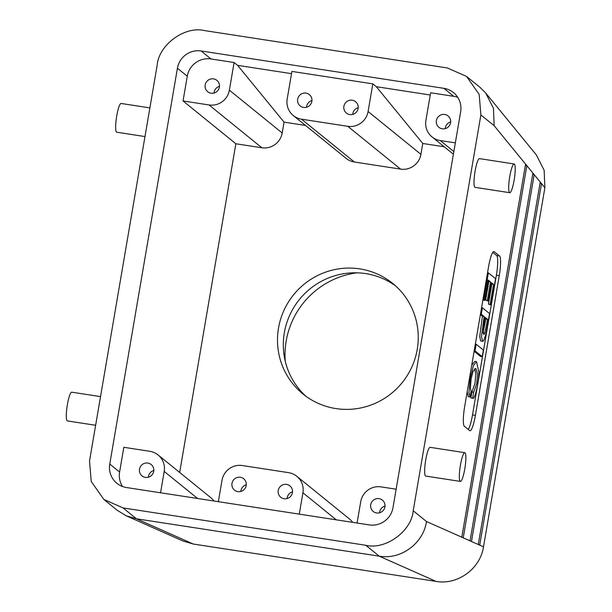 <?xml version="1.0" encoding="UTF-8"?>
<svg xmlns="http://www.w3.org/2000/svg" width="612" height="612" viewBox="0 0 612 612"><rect width="100%" height="100%" fill="white"/><g stroke="black" fill="none" stroke-linecap="round" stroke-linejoin="round"><path stroke-width="0.92" d="M444.22 146.788L422.77 143.483L420.918 154.331L368.095 111.514A17.802 17.457 129 0 1 347.777 126.309L301.532 119.195A17.802 17.457 -51 0 1 293.309 115.553L346.132 158.37A17.802 17.457 129 0 0 354.356 162.004L301.532 119.195M354.356 162.004L400.592 169.119A17.802 17.457 -51 0 0 420.918 154.331M234.105 62.516L229.378 90.163A17.802 17.457 129 0 1 209.052 104.958L183.042 100.957L187.272 76.217A20.762 20.372 129 0 1 210.979 58.959L234.105 62.516L237.601 65.346L284.052 122.132L305.495 125.437M284.052 122.132L282.193 132.98A17.802 17.457 129 0 1 261.867 147.767L235.857 143.766L179.676 472.449M213.97 501.006A17.802 17.457 -51 0 0 210.888 497.755L158.072 454.938A17.802 17.457 -51 0 0 149.848 451.304L123.838 447.296L119.608 472.036A20.762 20.372 -51 0 0 122.492 486.494M299.276 514.134L302.925 492.782A17.802 17.457 -51 0 0 296.797 476.289L349.613 519.098A17.802 17.457 129 0 1 352.696 522.357M359.81 268.882A71.199 69.844 129 0 1 392.705 283.425A71.199 69.844 129 0 1 417.231 349.414A71.199 69.844 129 0 1 303.039 394.044A71.199 69.844 129 0 1 283.914 310.46A71.199 69.844 129 0 1 359.81 268.882M365.792 545.277C385.499 550.18 411.578 531.201 413.215 510.76L480.879 114.941L479.181 94.393L466.566 76.446L447.38 67.963L204.615 30.6C184.908 25.696 158.829 44.684 157.192 65.117L89.536 460.943L91.234 481.491L103.841 499.43L123.027 507.914L365.792 545.277L379.218 556.163C400.738 560.026 423.366 543.517 426.48 521.516L463.223 537.826L526.84 165.661L525.578 164.115L461.808 537.191M466.566 76.446L479.976 87.317L485.714 93.024L493.471 108.347L494.144 125.69L480.879 114.941M485.714 93.024L536.334 154.912L544.144 170.304L544.879 187.723L483.503 546.822L463.223 537.826M193.3 544.037L136.453 518.8L126.24 515.809L183.087 541.046L193.3 544.037L436.065 581.4C457.592 585.263 480.298 568.778 483.503 546.822M473.703 392.216L476.756 383.479L477.551 374.154L476.052 368.761L475.493 368.493L473.107 371.155L471.087 379.035L470.376 388.314L471.11 390.946L470.07 397.027L468.937 392.72L470.154 378.545L473.428 365.509L476.572 361.638L478.852 372.31C478.967 380.786 474.874 400.5 472.678 398.236L473.703 392.216L471.974 391.955L475.019 383.211L475.822 373.886L474.614 368.791M470.07 397.027L468.341 396.76L467.178 391.871M472.678 398.236L470.942 397.968L471.974 391.955M482.21 356.674L475.027 350.844L476.159 344.242L483.342 350.064L482.21 356.674L480.481 356.406L474.116 351.25M482.654 341.358L481.476 336.768L484.13 316.542L481.284 314.231L482.394 307.76L489.577 313.581L485.813 334.305L483.847 340.28L482.654 341.358L480.627 340.953L479.739 336.501L482.401 316.274L480.382 314.637M484.13 316.542L482.401 316.274M481.284 314.231L480.466 314.109M482.394 307.76L481.575 307.629M493.555 284.442L491.405 282.706L488.254 301.142L487.374 300.431L490.526 281.987L488.131 280.051L484.666 300.347L483.778 299.628L488.361 272.86L495.544 278.682L491.038 305.051L490.151 304.34L493.555 284.442L491.237 283.708M490.151 304.34L488.422 304.072L491.818 284.175M491.038 305.051L488.422 304.072M488.361 272.86L487.542 272.73M483.778 299.628L482.967 299.498M484.666 300.347L482.876 300.033M490.526 281.987L487.963 281.053M487.374 300.431L485.637 300.163L488.789 281.719M488.254 301.142L485.637 300.163M499.27 275.652A17.802 2.999 -81.3 0 0 499.576 256.015L494.198 251.662A17.802 2.999 -81.3 0 0 493.922 251.532A17.802 2.999 -81.3 0 0 488.529 266.947L464.653 406.643A17.802 2.999 98.7 0 0 464.355 426.289L469.725 430.641A17.802 2.999 98.7 0 0 470.001 430.772A17.802 2.999 98.7 0 0 475.394 415.357L499.27 275.652L496.386 275.209A17.802 2.999 98.7 0 0 496.684 255.571L492.775 252.396M475.394 415.357L472.502 414.913A17.802 2.999 -81.3 0 1 468.264 429.456M95.633 425.271L67.343 420.918A14.535 2.448 -81.3 0 1 67.121 420.811A14.535 2.448 -81.3 0 1 67.244 405.473A14.535 2.448 -81.3 0 1 71.765 392.185L100.529 396.607M246.299 484.719A7.298 7.153 -51 0 0 240.853 491.444M237.877 491.612A7.298 7.153 129 0 1 233.539 479.946A7.298 7.153 129 0 1 245.649 487.351A7.298 7.153 129 0 1 237.877 491.612M153.819 470.49A7.298 7.153 -51 0 0 148.372 477.207M145.396 477.375A7.298 7.153 129 0 1 141.058 465.717A7.298 7.153 129 0 1 153.168 473.114A7.298 7.153 129 0 1 145.396 477.375M126.24 515.809L117.244 510.301L103.841 499.43M160.558 492.782L164.207 471.431A17.802 17.457 -51 0 0 158.072 454.938M126.508 487.542A20.762 20.372 129 0 1 116.915 483.304A20.762 20.372 129 0 1 109.762 464.057L177.419 68.23A20.762 20.372 -51 0 1 201.134 50.972L443.899 88.335A20.762 20.372 129 0 1 453.492 92.58A20.762 20.372 129 0 1 460.645 111.828L392.988 507.646A20.762 20.372 -51 0 1 369.273 524.905L126.508 487.542M218.354 501.679L222.003 480.328A17.802 17.457 129 0 1 242.329 465.533L288.573 472.655A17.802 17.457 -51 0 1 296.797 476.289M460.163 481.307A14.535 2.448 -81.3 0 1 460.293 465.969A14.535 2.448 -81.3 0 1 464.814 452.681A14.535 2.448 -81.3 0 1 465.028 467.415A14.535 2.448 -81.3 0 1 460.392 481.414A14.535 2.448 -81.3 0 1 460.163 481.307M471.469 541.482L534.177 174.634L532.907 173.089L470.047 540.855M479.709 545.139L541.513 183.6L540.243 182.055L478.286 544.512M509.742 192.696L475.065 187.356A14.535 2.448 -81.3 0 1 475.08 171.215A14.535 2.448 -81.3 0 1 479.487 158.623L514.164 163.962A14.535 2.448 98.7 0 0 509.536 177.954A14.535 2.448 98.7 0 0 509.742 192.696A14.535 2.448 98.7 0 0 514.264 179.4A14.535 2.448 98.7 0 0 514.394 164.07A14.535 2.448 98.7 0 0 514.164 163.962M464.814 452.681L430.137 447.341A14.535 2.448 98.7 0 0 425.73 459.926A14.535 2.448 98.7 0 0 425.485 475.968A14.535 2.448 98.7 0 0 425.715 476.075L460.392 481.414M457.768 97.369A20.762 20.372 -51 0 0 453.744 96.321L430.626 92.764L425.898 120.411A17.802 17.457 -51 0 0 440.257 140.546L455.343 142.864M237.601 65.346L291.519 73.647M293.309 115.553A17.802 17.457 -51 0 1 287.181 99.06L291.901 71.413L372.823 83.867L376.326 86.697L422.77 143.483M430.244 94.998L376.326 86.697M123.027 507.914L136.453 518.8L379.218 556.163L436.065 581.4M357.079 523.031L360.728 501.679A17.802 17.457 129 0 1 381.054 486.884L396.14 489.21M372.823 83.867L368.095 111.514M183.042 100.957L235.857 143.766M376.594 512.963A7.298 7.153 -51 0 0 382.416 500.142A7.298 7.153 -51 0 0 372.264 501.297A7.298 7.153 -51 0 0 376.594 512.963M444.71 114.467A7.298 7.153 129 0 1 449.047 126.133A7.298 7.153 129 0 1 436.937 118.728A7.298 7.153 129 0 1 444.71 114.467M213.512 78.879A7.298 7.153 -51 0 0 207.69 91.708A7.298 7.153 -51 0 0 217.841 90.545A7.298 7.153 -51 0 0 213.512 78.879M395.551 285.865A71.199 69.844 -51 0 0 299.436 299.475A71.199 69.844 -51 0 0 306.015 396.324M483.006 333.027L485.852 319.074L484.842 318.255M487.588 319.342L485.018 317.253L483.273 328.108L483.709 334.565L484.75 333.257L487.588 319.342L485.852 319.074M471.753 365.104L474.836 361.371L476.572 361.638M472.502 414.913L496.386 275.209M475.027 350.844L474.208 350.722M476.159 344.242L475.34 344.112M357.033 272.822A81.694 80.141 -51 0 0 286.187 340.999A81.694 80.141 -51 0 0 285.276 361.348M287.089 498.558A7.298 7.153 129 0 1 292.536 491.841M284.113 498.726A7.298 7.153 -51 0 0 289.935 485.905A7.298 7.153 -51 0 0 279.776 487.068A7.298 7.153 -51 0 0 284.113 498.726M379.57 512.795A7.298 7.153 129 0 1 385.017 506.07M149.879 107.896L121.115 103.466A14.535 2.448 98.7 0 0 116.487 117.458A14.535 2.448 98.7 0 0 116.693 132.2L144.983 136.553M214.039 93.024A7.298 7.153 129 0 1 219.486 86.307M450.692 121.895A7.298 7.153 -51 0 0 445.245 128.612M544.879 187.723L541.513 183.6L540.021 183.37M532.907 173.089L526.84 165.661L525.348 165.431M540.243 182.055L534.177 174.634L532.685 174.405M306.52 107.261A7.298 7.153 129 0 1 311.967 100.544M305.992 93.116A7.298 7.153 -51 0 0 300.171 105.937A7.298 7.153 -51 0 0 310.322 104.782A7.298 7.153 -51 0 0 305.992 93.116M352.229 100.23A7.298 7.153 129 0 1 356.567 111.897A7.298 7.153 129 0 1 344.457 104.491A7.298 7.153 129 0 1 352.229 100.23M358.204 107.658A7.298 7.153 -51 0 0 352.757 114.375M119.608 472.036L109.762 464.057M197.569 498.482L164.207 471.431M413.215 510.76L426.48 521.516M187.272 76.217L177.419 68.23M210.979 58.959L201.134 50.972M525.578 164.115L494.144 125.69M453.744 96.321L443.899 88.335M336.294 519.833L302.925 492.782M453.852 151.562L440.257 140.546M400.592 169.119L347.777 126.309M282.193 132.98L229.378 90.163M261.867 147.767L209.052 104.958M494.198 251.662L493.624 251.57M499.576 256.015L496.684 255.571M432.034 136.904L453.4 154.224"/></g></svg>
